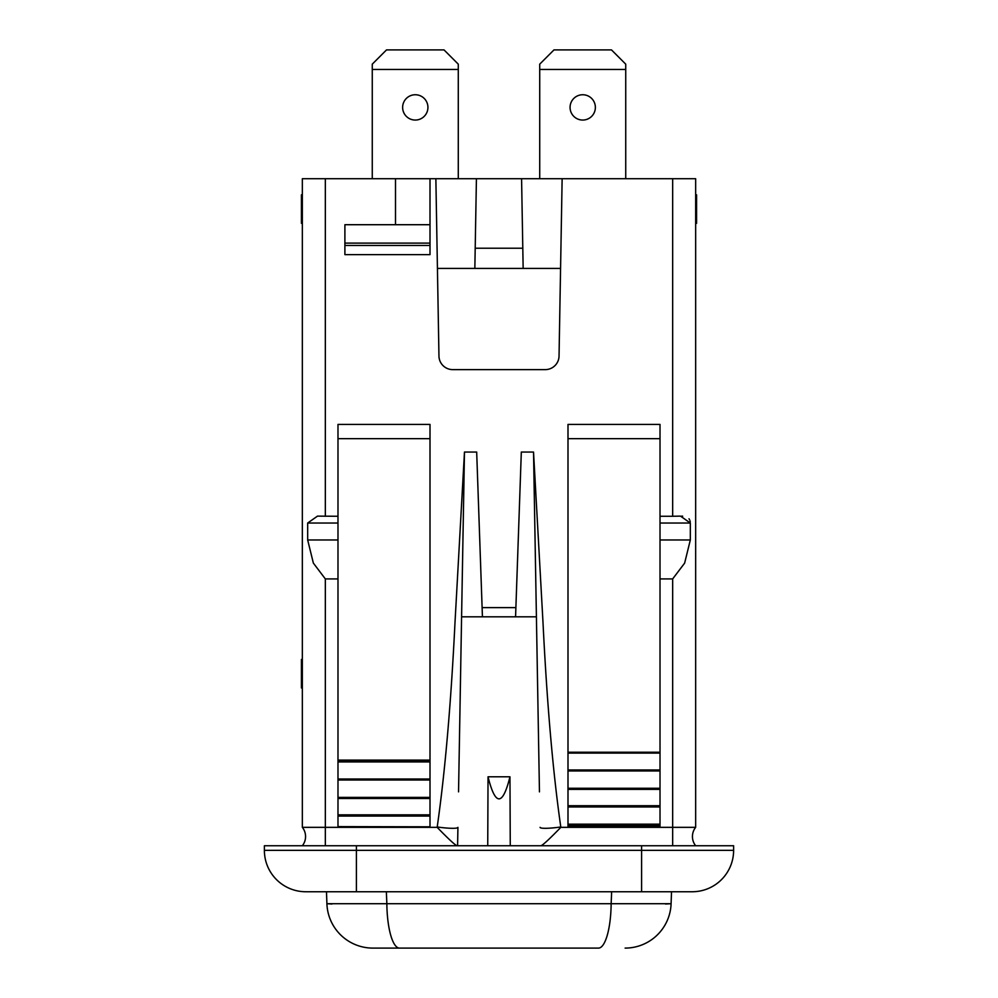 <?xml version="1.0" encoding="UTF-8"?>
<svg xmlns="http://www.w3.org/2000/svg" width="998" height="998" viewBox="0 0 998 998"><rect width="100%" height="100%" fill="white"/><g stroke="black" fill="none" stroke-linecap="round" stroke-linejoin="round"><path stroke-width="1.5" d="M660.015 516.265L672.664 516.265L672.664 178.704L695.656 178.704L695.656 827.342A14.758 14.758 0 0 0 695.656 845.743M672.664 178.704L562.136 178.704L559.042 356.061A13.797 13.797 0 0 1 545.245 369.622L452.755 369.622A13.797 13.797 0 0 1 438.958 356.061L435.864 178.704L430.001 178.704L430.001 224.712L344.896 224.712L344.896 254.627L430.001 254.627L430.001 224.712M464.469 452.044L461.587 616.826L482.433 616.826L476.682 452.044L464.469 452.044L455.001 622.503C450.971 704.114 445.033 772.265 437.211 826.98L437.161 827.342C449.312 839.829 456.024 845.967 457.309 845.743M337.985 539.968L307.671 539.968L313.36 563.097L325.336 578.927L337.985 578.927M307.671 539.968L307.671 523.027L317.489 516.128L337.985 516.265M430.001 178.704L302.344 178.704L302.344 827.342L325.336 827.342L325.336 845.743M660.015 578.927L672.664 578.927L684.64 563.097L690.329 539.968L690.329 523.027L680.511 516.128L672.664 516.265M533.531 452.044L536.413 616.826L515.567 616.826L521.318 452.044L533.531 452.044L542.999 622.503C547.029 704.114 552.967 772.265 560.789 826.98L560.839 827.342C548.688 839.829 541.976 845.967 540.691 845.743M458.544 791.863L461.587 616.826M539.456 791.863L536.413 616.826M672.664 845.743L672.664 827.342L695.656 827.342M665.541 904.026L671.093 903.701L671.517 891.75L678.927 891.75L641.602 891.75L692.213 891.75A41.405 41.405 -90 0 0 733.617 850.346L733.617 845.743L264.383 845.743L264.383 850.346A41.405 41.405 0 0 0 305.787 891.75L326.483 891.75L326.907 903.701L332.01 904.026M641.602 845.743L641.602 891.75L305.787 891.75M383.719 891.75L319.073 891.75M302.344 827.342A14.758 14.758 0 0 1 302.344 845.743M562.136 178.704L521.58 178.704L523.152 268.412L560.564 268.412M435.864 178.704L521.58 178.704M302.344 268.412L302.344 305.45M476.42 178.704L474.848 268.412L437.436 268.412M474.848 268.412L523.152 268.412M475.198 248.228L522.802 248.228M695.656 305.45L695.656 268.412M539.718 69.461L539.718 64.159L553.977 49.9L611.475 49.9L625.734 64.159L625.734 69.461L539.718 69.461L539.718 178.704M625.734 69.461L625.734 178.704M595.369 107.397A12.65 12.65 0 0 1 582.72 120.059A12.65 12.65 0 0 1 570.07 107.397A12.65 12.65 0 0 1 582.72 94.748A12.65 12.65 0 0 1 595.369 107.397M372.266 69.461L372.266 64.159L386.525 49.9L444.023 49.9L458.282 64.159L458.282 69.461L372.266 69.461L372.266 178.704M458.282 69.461L458.282 178.704M427.93 107.397A12.65 12.65 0 0 1 415.28 120.059A12.65 12.65 0 0 1 402.631 107.397A12.65 12.65 0 0 1 415.28 94.748A12.65 12.65 0 0 1 427.93 107.397M395.495 178.704L395.495 224.712M430.001 243.113L344.896 243.113M625.122 948.1A46.008 46.008 -90 0 0 671.093 903.701A46.008 46.008 -90 0 1 625.122 948.1A46.008 46.008 0 0 0 671.093 903.701L611.15 903.701A46.008 12.675 -90 0 1 598.476 948.1L372.878 948.1A46.008 46.008 0 0 1 326.907 903.701L386.85 903.701L386.363 891.75M399.524 948.1A46.008 12.675 -90 0 1 386.85 903.701L611.15 903.701L611.637 891.75M671.093 903.701L671.517 891.75M690.254 521.867L690.03 520.831M689.618 519.758L689.019 518.785M682.657 516.178L681.734 516.141M660.015 539.968L690.329 539.968M567.999 825.496L660.015 825.496L660.015 826.781L567.999 826.806L660.015 826.806L567.999 826.781L567.999 424.424L660.015 424.424L660.015 438.658L567.999 438.658M567.999 824.161L660.015 824.161L660.015 438.658M660.015 825.496L660.015 824.161M567.999 806.958L660.015 806.958M567.999 805.723L660.015 805.723M567.999 789.381L660.015 789.381M567.999 788.27L660.015 788.27M567.999 770.967L660.015 770.967M567.999 769.982L660.015 769.982M567.999 753.103L660.015 753.103M567.999 752.23L660.015 752.23M695.656 194.81L696.579 194.81L696.579 223.327L695.656 223.327M337.985 826.806L430.001 826.806L337.985 826.806L337.985 424.424L430.001 424.424L430.001 760.114L337.985 760.114M430.001 826.806L337.985 826.618M430.001 826.618L430.001 816.077L337.985 816.077M430.001 816.077L430.001 760.114M430.001 814.842L337.985 814.842M430.001 798.5L337.985 798.5M430.001 797.39L337.985 797.39M430.001 779.999L337.985 779.999M430.001 779.014L337.985 779.014M430.001 761.948L337.985 761.948M430.001 761.087L337.985 761.087M302.344 194.81L301.421 194.81L301.421 214.233L302.344 214.233M302.344 219.086L301.421 219.086L301.421 214.233M302.344 223.327L301.421 223.327L301.421 219.086M302.344 659.429L301.421 659.429L302.344 660.04M302.344 661.25L301.421 661.25L301.421 660.04M302.344 663.682L301.421 663.682L301.421 661.25M302.344 666.115L301.421 666.115L301.421 663.682M302.344 669.147L301.421 669.147L301.421 666.115M302.344 687.959L301.421 687.959L301.421 669.147M515.567 616.826L482.433 616.826M510.265 845.743L509.966 776.793L488.034 776.793C495.345 806.197 502.655 806.197 509.966 776.793M487.735 845.743L488.034 776.793M325.336 578.927L325.336 827.342L437.161 827.342M325.336 516.265L325.336 178.704M560.839 827.342L672.664 827.342L672.664 578.927M515.879 607.62L482.121 607.62M437.211 826.98A20.559 2.52 -171.9 0 0 457.92 827.342L457.595 845.743M560.789 826.98A20.559 2.52 -8.1 0 1 540.08 827.342M733.617 850.346L264.383 850.346M356.398 891.75L356.398 845.743M430.001 245.458L344.896 245.458M660.015 523.027L690.329 523.027M337.985 523.027L307.671 523.027M430.001 438.658L337.985 438.658"/></g></svg>
